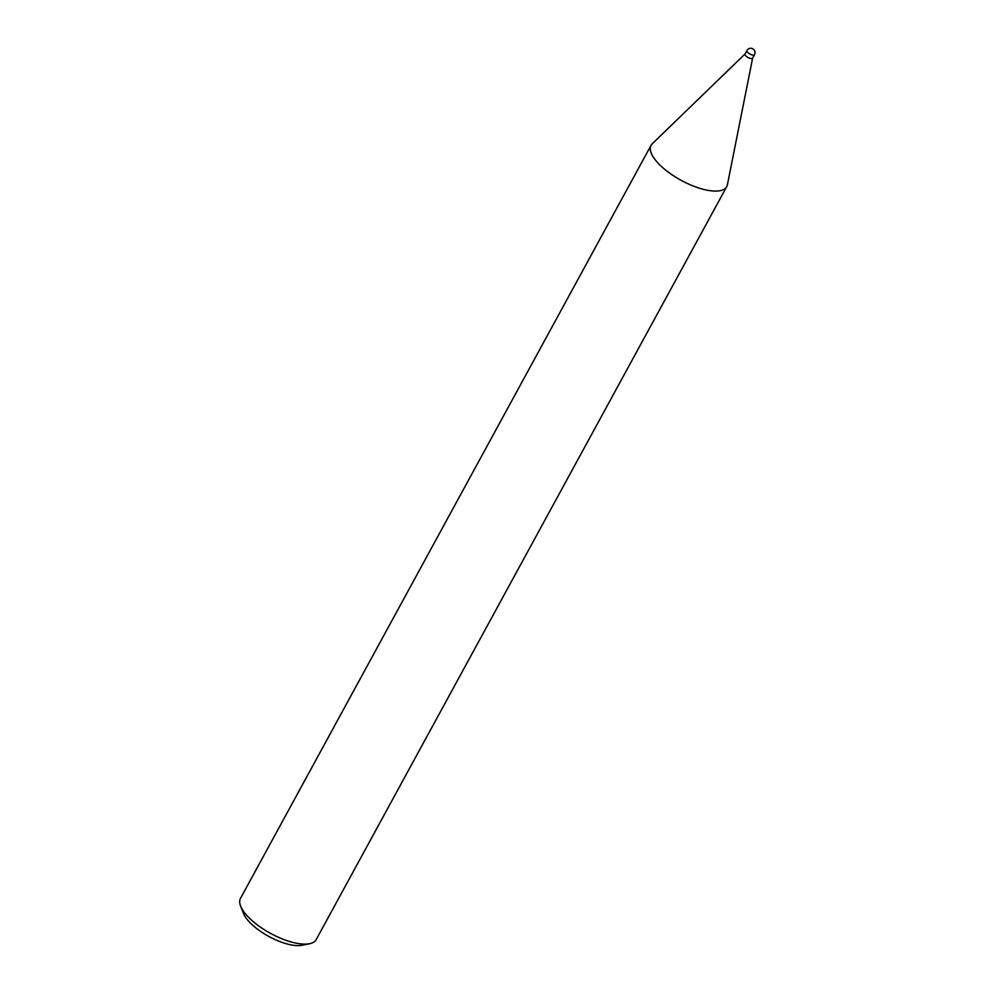 <?xml version="1.0" encoding="UTF-8"?>
<svg xmlns="http://www.w3.org/2000/svg" width="995" height="995" viewBox="0 0 995 995"><rect width="100%" height="100%" fill="white"/><g stroke="black" fill="none" stroke-linecap="round" stroke-linejoin="round"><path stroke-width="1.49" d="M745.081 53.941L652.26 143.777A43.096 16.355 28.6 0 0 656.924 161.862A43.096 16.355 28.6 0 0 696.425 187.209A43.096 16.355 28.6 0 0 726.748 186.587A43.096 16.355 28.6 0 0 727.42 184.635M745.044 53.991A4.303 1.629 28.6 0 0 745.616 55.683A4.303 1.629 28.6 0 0 749.608 58.22A4.303 1.629 28.6 0 0 752.606 58.12L754.508 54.65A4.303 4.303 0 0 0 753.961 49.75A4.303 4.303 0 0 0 746.934 50.521L746.934 50.521A4.303 1.629 28.6 0 0 747.519 52.175A4.303 1.629 28.6 0 0 751.474 54.713A4.303 1.629 28.6 0 0 754.508 54.65M652.347 143.703A43.096 16.355 28.6 0 0 651.066 145.32L240.492 898.373A43.096 16.355 28.6 0 0 240.616 906.072A43.096 16.355 28.6 0 0 246.35 914.915A43.096 16.355 28.6 0 0 309.632 943.708A43.096 16.355 28.6 0 0 316.174 939.628L726.748 186.587M651.066 145.32A43.096 16.355 28.6 0 0 656.924 161.862A43.096 16.355 28.6 0 0 698.639 187.956A43.096 16.355 28.6 0 0 727.407 184.747L752.643 58.058M240.616 906.072L243.414 913.261A36.628 13.905 28.6 0 0 248.277 920.773A36.628 13.905 28.6 0 0 302.07 945.25L309.632 943.708M746.934 50.521L745.031 54.028A4.303 1.629 28.6 0 0 745.616 55.683A4.303 1.629 28.6 0 0 749.558 58.207A4.303 1.629 28.6 0 0 752.593 58.145"/></g></svg>
